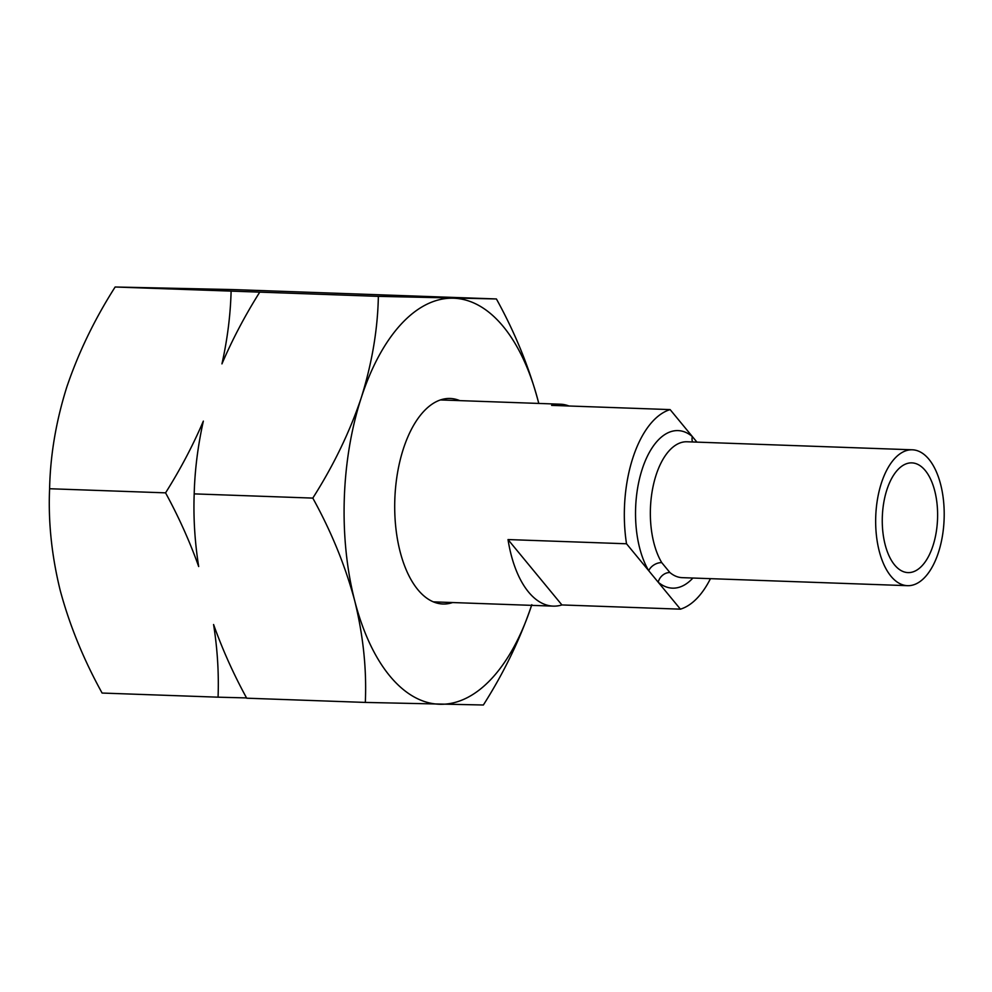 <?xml version="1.0" encoding="UTF-8"?>
<svg xmlns="http://www.w3.org/2000/svg" width="992" height="992" viewBox="0 0 992 992"><rect width="100%" height="100%" fill="white"/><g stroke="black" fill="none" stroke-linecap="round" stroke-linejoin="round"><path stroke-width="1.49" d="M928.934 459.271A67.989 34.224 -88 0 1 942.375 536.275A67.989 34.224 -88 0 1 907.519 585.677A67.989 34.224 -88 0 1 890.94 576.203A67.989 34.224 -88 0 1 877.486 499.199A67.989 34.224 -88 0 1 912.355 449.798A67.989 34.224 -88 0 1 928.934 459.271M568.999 406.001A101.023 50.852 92 0 0 560.356 404.203A101.023 50.852 92 0 0 551.614 405.381L670.121 409.597A101.023 50.852 92 0 0 632.859 457.932A101.023 50.852 92 0 0 626.522 543.777L648.731 570.722A10.838 7.39 149.1 0 1 661.738 562.625L669.91 572.545A10.838 8.717 -50.1 0 0 658.204 582.217L680.425 609.162A101.023 50.852 92 0 0 710.446 578.658M894.598 564.944A54.895 27.627 -88 0 1 883.736 502.77A54.895 27.627 -88 0 1 911.884 462.88A54.895 27.627 -88 0 1 925.276 470.53A54.895 27.627 -88 0 1 936.138 532.704A54.895 27.627 -88 0 1 907.978 572.595A54.895 27.627 -88 0 1 894.598 564.944M626.522 543.777L508.016 539.561A101.023 50.852 92 0 0 553.176 606.124A101.023 50.852 92 0 0 561.918 604.946L680.425 609.162M696.93 442.122L670.121 409.597M508.016 539.561L561.918 604.946M692.528 441.973A10.838 8.717 -50.1 0 1 692.329 436.542A78.814 39.68 -88 0 0 642.184 469.241A78.814 39.68 -88 0 0 648.731 570.722L658.204 582.217A78.814 39.68 -88 0 0 692.912 578.038M459.767 400.619A102.833 51.758 92 0 0 450.182 398.474A102.833 51.758 92 0 0 403.36 448.868A102.833 51.758 92 0 0 442.866 604.004A102.833 51.758 92 0 0 452.588 602.553M531.799 604.698C520.316 638.848 504.159 672.278 483.364 705.002L365.316 702.423C366.78 669.426 363.246 635.55 354.727 600.817C345.352 565.973 331.378 531.724 312.802 498.096C333.61 465.372 349.754 431.929 361.249 397.78C372.025 363.184 377.729 329.381 378.361 296.36L496.409 298.952C515.009 332.667 528.984 366.904 538.321 401.673L538.78 403.434A203.137 102.25 92 0 0 538.321 401.673A203.137 102.25 92 0 0 453.046 298.208A203.137 102.25 92 0 0 361.249 397.78A203.137 102.25 92 0 0 354.727 600.817A203.137 102.25 92 0 0 440.002 704.27A203.137 102.25 92 0 0 531.588 605.356M496.409 298.952L233.194 289.577L115.146 286.998C94.55 319.3 78.405 352.743 66.712 387.302C55.998 421.476 50.294 455.291 49.6 488.734C48.137 521.73 51.658 555.594 60.19 590.327C69.552 625.183 83.526 659.42 102.102 693.048L218.066 697.178C218.947 673.308 217.459 649.078 213.578 624.514C222.543 649.648 233.579 674.213 246.698 698.194L365.316 702.423M246.549 697.922L218.066 697.178M194.196 493.88C193.304 517.75 194.804 541.967 198.685 566.531C189.72 541.409 178.672 516.844 165.565 492.85C180.333 469.39 192.932 445.482 203.348 421.116C197.867 445.83 194.816 470.072 194.196 493.88L312.802 498.096M49.6 488.734L165.565 492.85M259.743 292.144C244.974 315.605 232.376 339.512 221.948 363.878C227.441 339.165 230.491 314.923 231.111 291.115L378.361 296.36M115.146 286.998L231.111 291.115M669.91 572.545A67.989 34.224 92 0 0 682.211 577.654L907.519 585.677M912.355 449.798L687.047 441.775A67.989 34.224 92 0 0 653.058 486.539A67.989 34.224 92 0 0 661.738 562.625M440.473 399.937L560.356 404.203M433.281 601.859L553.176 606.124"/></g></svg>
